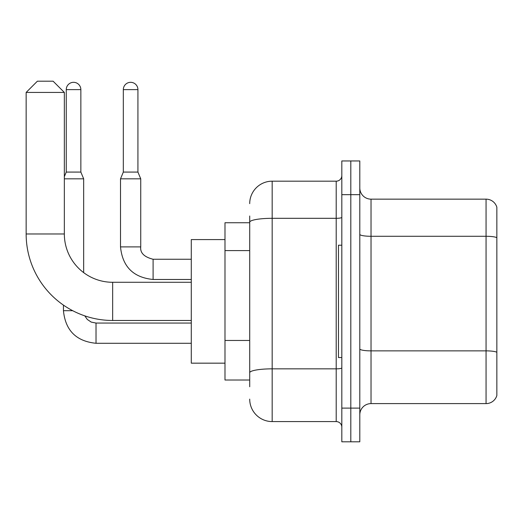 <?xml version="1.0" encoding="UTF-8"?>
<svg xmlns="http://www.w3.org/2000/svg" width="523" height="523" viewBox="0 0 523 523"><rect width="100%" height="100%" fill="white"/><g stroke="black" fill="none" stroke-linecap="round" stroke-linejoin="round"><path stroke-width="0.78" d="M249.706 222.746L224.988 222.746L224.988 380.018L249.706 380.018M249.706 386.759L249.706 216.006M341.82 408.103L341.82 441.804L350.809 441.804L350.809 408.103L350.809 441.804L359.798 441.804L359.798 408.103L350.809 408.103L350.809 194.661L350.809 408.103L341.82 408.103L341.82 194.661L350.809 194.661L350.809 160.96L350.809 194.661L359.798 194.661L359.798 408.103M359.798 194.661L359.798 160.96L341.82 160.96L341.82 194.661M249.706 203.643A22.469 22.469 0 0 1 272.169 181.18L272.169 421.584L336.204 421.584L336.204 181.18A5.616 5.616 0 0 0 341.82 175.558M272.169 181.18L336.204 181.18M249.706 243.855L249.706 222.21A22.469 3.903 180 0 1 272.169 218.313L336.204 218.313A5.616 0.974 0 0 0 341.82 217.333M341.82 427.199A5.616 5.616 0 0 0 336.204 421.584M272.169 421.584A22.469 22.469 0 0 1 249.706 399.114M359.798 414.844A11.231 11.231 0 0 1 371.029 403.606L486.063 403.606L486.063 199.152L371.029 199.152A11.231 11.231 0 0 1 359.798 187.92A11.231 11.231 0 0 0 371.029 199.152L371.029 403.606M496.85 207.239A11.231 11.231 0 0 0 486.063 199.152A11.231 11.231 0 0 1 496.85 207.239L496.85 395.519A11.231 11.231 0 0 1 486.063 403.606M191.287 320.475L112.654 320.475A86.504 86.504 0 0 1 26.15 233.977L26.15 92.427L37.381 81.196L53.111 81.196L64.342 92.427L26.15 92.427M112.654 320.475L112.654 282.283A48.306 48.306 0 0 1 64.342 233.977L64.342 92.427M224.988 239.593L191.287 239.593L191.287 363.165L224.988 363.165M341.82 245.209L338.453 245.209L338.453 357.549L341.82 357.549M80.856 172.08L66.258 172.08L66.258 89.623A7.302 7.302 0 0 1 73.56 82.32A7.302 7.302 0 0 1 80.856 89.623L80.856 172.08L83.667 178.82L83.667 272.62M64.342 178.82L83.667 178.82M72.71 310.701L63.446 310.701L63.446 305.118M137.928 172.08L123.323 172.08L123.323 89.623A7.302 7.302 0 0 1 130.626 82.32A7.302 7.302 0 0 1 137.928 89.623L137.928 172.08L140.733 178.82L120.512 178.82L120.512 246.895L140.713 246.895C140.053 252.89 144.178 257.009 153.095 259.251L153.095 279.472C133.326 277.523 122.467 266.658 120.512 246.895C122.467 266.658 133.326 277.523 153.095 279.472C133.326 277.523 122.467 266.658 120.512 246.895C122.467 266.658 133.326 277.523 153.095 279.472C133.326 277.523 122.467 266.658 120.512 246.895C122.467 266.658 133.326 277.523 153.095 279.472C133.326 277.523 122.467 266.658 120.512 246.895C122.467 266.658 133.326 277.523 153.095 279.472L191.287 279.472M249.706 250.595L224.988 250.595M249.706 340.466L224.988 340.466M341.82 367.872A5.616 0.974 0 0 1 336.204 368.846L272.169 368.846A22.469 3.903 180 0 0 249.706 372.749M496.85 237.69A11.231 1.948 180 0 0 486.063 236.285L371.029 236.285A11.231 1.948 0 0 1 359.798 234.337M496.85 352.273A11.231 1.948 180 0 0 486.063 350.868L371.029 350.868A11.231 1.948 -0 0 1 359.798 348.919M26.15 233.977L64.342 233.977M96.023 323.083L96.023 343.284C76.26 341.329 65.401 330.471 63.446 310.701C65.401 330.471 76.26 341.329 96.023 343.284C76.26 341.329 65.401 330.471 63.446 310.701C65.401 330.471 76.26 341.329 96.023 343.284C76.26 341.329 65.401 330.471 63.446 310.701C65.401 330.471 76.26 341.329 96.023 343.284C76.26 341.329 65.401 330.471 63.446 310.701M66.258 89.623L80.856 89.623M123.323 89.623L137.928 89.623M153.095 259.271L153.095 259.251C144.178 257.009 140.053 252.89 140.733 246.895C140.053 252.89 144.178 257.009 153.095 259.251C144.178 257.009 140.053 252.89 140.733 246.895C140.053 252.89 144.178 257.009 153.095 259.251C144.178 257.009 140.053 252.89 140.733 246.895C140.053 252.89 144.178 257.009 153.095 259.251C144.178 257.009 140.053 252.89 140.733 246.895L140.733 178.82M191.287 282.283L112.654 282.283M84.798 315.872L87.289 319.442L91.205 322.083L96.023 323.064L91.205 322.083L87.289 319.442L84.798 315.872L87.289 319.442L91.205 322.083L96.023 323.064L91.205 322.083L87.289 319.442L84.798 315.872L87.289 319.442L91.205 322.083L96.023 323.064L91.205 322.083L87.289 319.442L84.798 315.872L87.289 319.442L91.205 322.083L96.023 323.064L191.287 323.064M191.287 343.284L96.023 343.284M66.258 172.08L64.342 176.663M191.287 259.251L153.095 259.251M123.323 172.08L120.512 178.82"/></g></svg>
